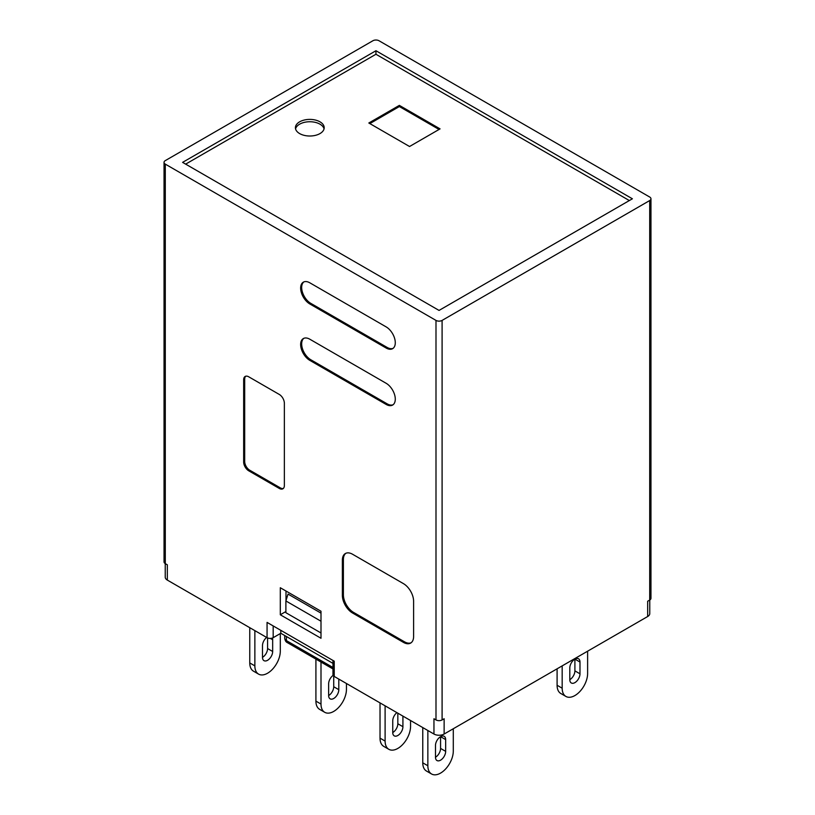 <?xml version="1.0" encoding="UTF-8"?>
<svg xmlns="http://www.w3.org/2000/svg" width="815" height="815" viewBox="0 0 815 815"><rect width="100%" height="100%" fill="white"/><g stroke="black" fill="none" stroke-linecap="round" stroke-linejoin="round"><path stroke-width="1.22" d="M165.231 563.603L165.231 577.163A7.192 4.157 0 0 0 167.34 580.097L267.065 637.676A4.32 2.496 0 0 0 273.178 637.676L280.808 633.265L332.968 663.379M280.808 630.331L280.808 633.265M332.968 660.445L332.968 674.688A4.32 2.496 0 0 0 334.231 676.45L433.957 734.03A7.192 4.157 0 0 0 444.134 734.03L647.66 616.527A7.192 4.157 0 0 0 649.769 613.583L649.769 600.034M647.66 616.527L647.66 601.246L649.698 600.074L649.698 200.551A4.32 2.496 0 0 0 650.961 198.789A4.32 2.496 0 0 0 649.698 197.026L379.006 40.75A4.32 2.496 0 0 0 372.903 40.75L165.302 160.606A4.32 2.496 0 0 0 164.039 162.368A4.32 2.496 0 0 0 165.302 164.131L435.994 320.407A4.32 2.496 0 0 0 442.097 320.407L649.698 200.551M442.097 320.407L442.097 719.93L444.134 718.749L444.134 734.03M267.065 637.676L267.065 622.395L334.231 661.179L334.231 676.45M433.957 734.03L433.957 718.749L435.994 719.93L435.994 320.407M165.302 164.131L165.302 563.644L167.34 564.826L167.34 574.218M309.812 360.362A12.948 7.478 60 0 1 301.346 348.952A12.948 7.478 60 0 1 303.333 338.571A12.948 7.478 60 0 1 309.812 339.213L386.127 383.274A12.948 7.478 60 0 1 395.285 399.136A12.948 7.478 60 0 1 392.606 405.065A12.948 7.478 60 0 1 386.127 404.423L309.812 360.362L310.831 359.772A12.948 7.478 60 0 1 302.508 348.82A12.948 7.478 60 0 1 303.863 338.306M342.371 560.119A14.395 8.313 60 0 1 345.356 553.538A14.395 8.313 60 0 1 352.549 554.241L403.425 583.621A14.395 8.313 60 0 1 413.602 601.246L413.602 636.495A14.395 8.313 60 0 1 410.628 643.086A14.395 8.313 60 0 1 403.425 642.373L352.549 613.002A14.395 8.313 60 0 1 342.371 595.368L342.371 560.119L343.39 559.538A14.395 8.313 60 0 1 345.876 553.273M320.998 638.267L320.998 611.24L280.299 587.737L280.299 614.765L320.998 638.267M309.812 303.954A12.948 7.478 60 0 1 301.346 292.544A12.948 7.478 60 0 1 303.333 282.163A12.948 7.478 60 0 1 309.812 282.805L386.127 326.876A12.948 7.478 60 0 1 395.285 342.738A12.948 7.478 60 0 1 392.606 348.667A12.948 7.478 60 0 1 386.127 348.025L309.812 303.954L310.831 303.374A12.948 7.478 60 0 1 302.508 292.422A12.948 7.478 60 0 1 303.863 281.909M243.665 379.749A7.192 4.157 60 0 1 245.152 376.459A7.192 4.157 60 0 1 248.748 376.815L279.28 394.44A7.192 4.157 60 0 1 284.364 403.252L284.364 485.506A7.192 4.157 60 0 1 282.876 488.796A7.192 4.157 60 0 1 279.28 488.44L248.748 470.815A7.192 4.157 60 0 1 243.665 462.003L243.665 379.749L244.683 379.158A7.192 4.157 60 0 1 245.702 376.224M267.575 637.931L267.575 648.546A7.192 4.157 -60 0 1 262.491 657.359L262.491 645.612A7.192 4.157 -60 0 1 266.648 637.432M272.404 638.033A7.192 4.157 -60 0 1 272.668 639.734L272.668 651.48A7.192 4.157 -60 0 1 269.521 658.724A7.192 4.157 -60 0 1 263.978 660.649A7.192 4.157 -60 0 1 262.491 657.359M280.299 633.561L280.299 651.185A17.991 10.381 -60 0 1 272.444 669.288A17.991 10.381 -60 0 1 258.579 674.117A17.991 10.381 -60 0 1 254.861 665.875L254.861 630.627M258.579 674.117L253.496 671.173A17.991 10.381 -60 0 1 249.767 662.941L249.767 627.682M569.807 679.679A7.192 4.157 120 0 0 574.901 670.867L574.901 659.121L579.985 662.055A7.192 4.157 120 0 0 578.497 658.764A7.192 4.157 120 0 0 572.955 660.69A7.192 4.157 120 0 0 569.807 667.933L569.807 679.679A7.192 4.157 120 0 0 571.305 682.98A7.192 4.157 120 0 0 576.847 681.055A7.192 4.157 120 0 0 579.985 673.811L579.985 662.055M557.093 668.809L557.093 685.262A17.991 10.381 120 0 0 560.812 693.504L565.905 696.438A17.991 10.381 120 0 0 579.771 691.619A17.991 10.381 120 0 0 587.615 673.516L587.615 651.185M562.177 665.875L562.177 688.206A17.991 10.381 120 0 0 565.905 696.438M442.097 719.93A4.32 2.496 180 0 1 435.994 719.93M650.961 198.789L650.961 598.312A4.32 2.496 180 0 1 649.698 600.074M165.302 563.644A4.32 2.496 180 0 1 164.039 561.881L164.039 162.368M285.892 611.535L280.299 614.765M285.994 591.028L285.994 600.635M411.117 642.76A14.395 8.313 60 0 1 404.444 641.782L353.567 612.411A14.395 8.313 60 0 1 343.39 594.787L343.39 559.538M393.095 348.341A12.948 7.478 60 0 1 387.145 347.435L310.831 303.374M393.095 404.739A12.948 7.478 60 0 1 387.145 403.843L310.831 359.772M439.051 310.423L632.399 198.789L375.949 50.734L182.601 162.368L439.051 310.423M629.343 200.551L375.949 54.259L375.949 50.734M319.989 121.832A14.395 8.313 0 0 0 304.301 120.029A14.395 8.313 0 0 0 295.417 127.7A14.395 8.313 0 0 0 299.635 133.579A14.395 8.313 0 0 0 315.313 135.382A14.395 8.313 0 0 0 324.197 127.7A14.395 8.313 0 0 0 319.989 121.832M368.828 123.004L409.538 146.506L440.059 128.882L399.36 105.38L368.828 123.004M185.657 164.131L375.949 54.259M439.051 129.463L399.36 106.551L369.847 123.595M399.36 106.551L399.36 105.38M283.355 488.44A7.192 4.157 60 0 1 280.299 487.859L249.767 470.235A7.192 4.157 60 0 1 244.683 461.412L244.683 379.158M324.054 128.882A14.395 8.313 0 0 0 319.989 124.175A14.395 8.313 0 0 0 305.258 122.169A14.395 8.313 0 0 0 295.56 128.882M320.998 613.125L288.031 594.084L285.892 600.95L285.892 612.707L320.998 632.97M285.892 600.95L320.998 621.224M346.446 683.5L346.446 689.378A17.991 10.381 -60 0 1 338.592 707.481A17.991 10.381 -60 0 1 324.727 712.3A17.991 10.381 -60 0 1 320.998 704.068L320.998 662.045M324.727 712.3L319.643 709.366A17.991 10.381 -60 0 1 315.914 701.124L315.914 659.111M333.722 676.093L333.722 686.729A7.192 4.157 -60 0 1 328.639 695.552L328.639 683.795A7.192 4.157 -60 0 1 333.131 675.37M338.806 679.099L338.806 689.673A7.192 4.157 -60 0 1 335.668 696.917A7.192 4.157 -60 0 1 330.126 698.842A7.192 4.157 -60 0 1 328.639 695.552M427.855 730.505L427.855 765.754A17.991 10.381 120 0 0 431.583 773.995A17.991 10.381 120 0 0 445.438 769.166A17.991 10.381 120 0 0 453.293 751.063L453.293 728.742M422.761 727.561L422.761 762.82A17.991 10.381 120 0 0 426.49 771.051L431.583 773.995M435.485 745.491L435.485 757.237A7.192 4.157 120 0 0 436.972 760.527A7.192 4.157 120 0 0 442.525 758.602A7.192 4.157 120 0 0 445.662 751.359L445.662 739.613A7.192 4.157 120 0 0 444.175 736.312A7.192 4.157 120 0 0 438.623 738.247A7.192 4.157 120 0 0 435.485 745.491M445.662 739.613L440.569 736.668L440.569 748.425A7.192 4.157 120 0 1 435.485 757.237M410.556 720.511L410.556 726.389A17.991 10.381 -60 0 1 402.702 744.492A17.991 10.381 -60 0 1 388.837 749.311A17.991 10.381 -60 0 1 385.108 741.08L385.108 705.831M388.837 749.311L383.753 746.377A17.991 10.381 -60 0 1 380.024 738.145L380.024 702.887M397.832 713.176L397.832 723.751A7.192 4.157 -60 0 1 392.748 732.563L392.748 720.806A7.192 4.157 -60 0 1 396.905 712.636M402.916 716.11L402.916 726.685A7.192 4.157 -60 0 1 399.778 733.928A7.192 4.157 -60 0 1 394.236 735.853A7.192 4.157 -60 0 1 392.748 732.563M287.298 642.587C285.922 642.006 285.067 640.559 284.72 638.267A5.756 3.321 0 0 0 286.401 640.61A4.32 2.496 120 0 0 287.298 642.587L332.968 668.952M286.401 636.505L286.401 640.61L332.968 667.495M273.178 625.92L273.178 637.676M167.34 564.826L167.34 580.097M267.575 648.546L272.668 651.48M270.356 638.4L272.668 639.734M249.767 662.941L254.861 665.875M579.985 673.811L574.901 670.867M562.177 688.206L557.093 685.262M404.444 641.782L403.425 642.373M353.567 612.411L352.549 613.002M343.39 594.787L342.371 595.368M387.145 347.435L386.127 348.025M387.145 403.843L386.127 404.423M280.299 487.859L279.28 488.44M249.767 470.235L248.748 470.815M244.683 461.412L243.665 462.003M315.914 701.124L320.998 704.068M333.722 686.729L338.806 689.673M427.855 765.754L422.761 762.82M445.662 751.359L440.569 748.425M380.024 738.145L385.108 741.08M397.832 723.751L402.916 726.685M284.72 638.267L284.72 635.527"/></g></svg>
